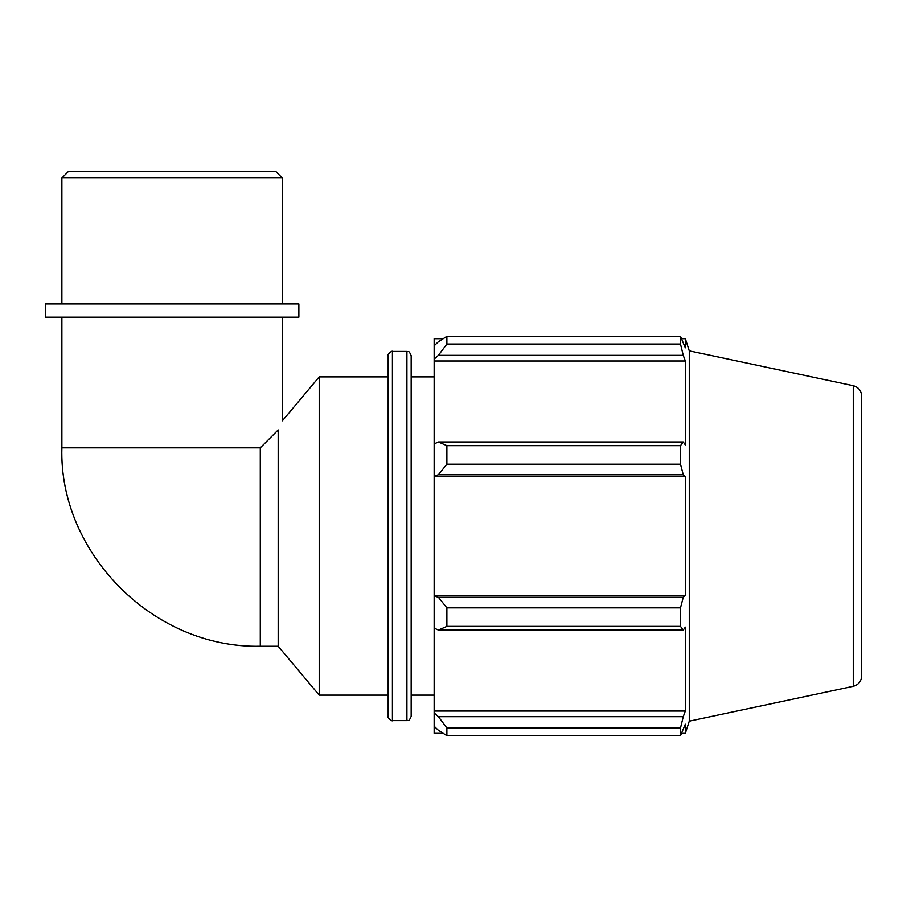 <?xml version="1.0" encoding="UTF-8"?>
<svg xmlns="http://www.w3.org/2000/svg" width="907" height="907" viewBox="0 0 907 907"><rect width="100%" height="100%" fill="white"/><g stroke="black" fill="none" stroke-linecap="round" stroke-linejoin="round"><path stroke-width="1.36" d="M260.286 447.831L61.88 447.831C58.751 551.898 152.342 648.584 260.286 646.238L260.286 447.831L278.177 429.941L278.177 646.238L319.207 695.136L388.162 695.136M278.177 429.941C283.642 417.934 283.642 417.934 278.177 429.941M282.326 317.212L282.326 420.837L319.207 376.893L319.207 695.136M438.376 630.059L446.868 626.374L446.868 607.86L438.376 597.26L434.136 595.99L434.136 628.109L438.376 630.059L683.243 630.059L680.488 626.374L446.868 626.374M434.136 595.99L434.136 476.039L438.376 474.769L446.868 464.169L446.868 445.654L438.376 441.97L434.136 443.92L434.136 476.039M434.136 443.92L434.136 359.115L438.376 355.351L446.868 344.048L446.868 336.384L438.376 341.758L434.136 345.805L434.136 359.115M434.136 345.805L434.136 338.696L443.172 338.696M443.172 733.332L434.136 733.332L434.136 726.224L438.376 730.271L446.868 735.645L446.868 727.981L438.376 716.677L434.136 712.913L434.136 726.224M434.136 712.913L434.136 628.109M434.136 595.343L685.318 595.343L683.243 597.26L438.376 597.26M446.868 607.86L680.488 607.86L683.243 597.26M434.136 711.031L685.318 711.031L683.243 716.677L438.376 716.677M446.868 727.981L680.488 727.981L683.243 716.677M853.249 385.713C858.487 387.198 861.287 390.656 861.65 396.087L861.65 675.942C861.287 681.372 858.487 684.83 853.249 686.316L853.249 385.713L689.263 350.85L685.318 338.696L685.318 347.835L680.488 336.384L680.488 344.048L446.868 344.048M446.868 336.384L680.488 336.384M438.376 355.351L683.243 355.351L685.318 360.997L685.318 444.906L683.243 441.97L438.376 441.97M446.868 445.654L680.488 445.654L683.243 441.97M689.263 350.85L689.263 721.167L685.318 733.332L685.318 724.194L680.488 735.645L446.868 735.645M683.243 355.351L680.488 344.048M680.488 445.654L680.488 464.169L446.868 464.169M438.376 474.769L683.243 474.769L680.488 464.169M683.243 474.769L685.318 476.685L685.318 595.343M680.488 607.86L680.488 626.374M683.243 630.059L685.318 627.122L685.318 711.031M680.488 727.981L680.488 735.645M434.136 476.685L685.318 476.685M434.136 360.997L685.318 360.997M411.154 716.36L411.154 355.669C408.547 349.274 408.116 352.472 406.903 351.428L406.903 720.6C408.116 719.557 408.547 722.754 411.154 716.36M406.903 720.6L392.402 720.6L392.402 351.428L406.903 351.428M392.402 351.428C392.674 350.181 386.847 354.286 388.162 355.669L388.162 716.36C386.847 717.743 392.674 721.847 392.402 720.6M319.207 376.893L388.162 376.893M411.154 376.893L434.136 376.893M61.88 177.965L282.326 177.965L275.717 171.355L68.501 171.355L61.88 177.965L61.88 303.958M45.35 317.212L298.868 317.212L298.868 303.958L45.35 303.958L45.35 317.212M260.286 646.238L278.177 646.238M61.88 317.212L61.88 447.831M681.69 733.332L685.318 733.332M681.69 338.696L685.318 338.696M853.249 686.316L689.263 721.167M411.154 695.136L434.136 695.136M282.326 303.958L282.326 177.965"/></g></svg>
